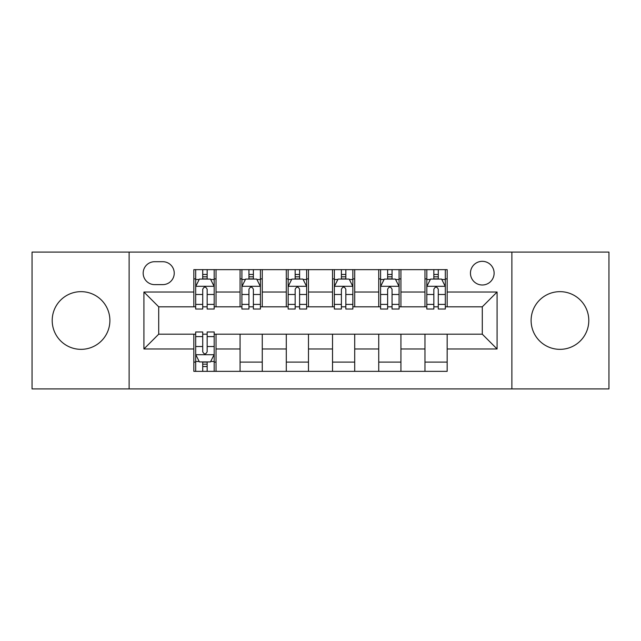 <?xml version="1.0" encoding="UTF-8"?>
<svg xmlns="http://www.w3.org/2000/svg" width="641" height="641" viewBox="0 0 641 641"><rect width="100%" height="100%" fill="white"/><g stroke="black" fill="none" stroke-linecap="round" stroke-linejoin="round"><path stroke-width="0.96" d="M559.954 291.655A28.845 28.845 0 0 0 531.109 320.5A28.845 28.845 0 0 0 559.954 349.345A28.845 28.845 0 0 0 588.799 320.5A28.845 28.845 0 0 0 559.954 291.655M81.046 291.655A28.845 28.845 0 0 0 52.201 320.5A28.845 28.845 0 0 0 81.046 349.345A28.845 28.845 0 0 0 109.891 320.5A28.845 28.845 0 0 0 81.046 291.655M482.288 261.328A11.834 11.834 0 0 0 470.454 273.162A11.834 11.834 0 0 0 482.288 284.997A11.834 11.834 0 0 0 494.123 273.162A11.834 11.834 0 0 0 482.288 261.328M511.879 388.911L608.95 388.911L608.95 252.089L511.879 252.089L511.879 388.911L129.121 388.911L129.121 252.089L32.05 252.089L32.05 388.911L129.121 388.911M154.641 284.628L162.774 284.628A11.466 11.466 0 0 0 174.24 273.162A11.466 11.466 0 0 0 162.774 261.704L154.641 261.704A11.466 11.466 0 0 0 143.175 273.162A11.466 11.466 0 0 0 154.641 284.628M511.879 252.089L129.121 252.089M193.838 348.976L143.921 348.976L143.921 292.024L193.838 292.024L193.838 306.815L158.712 306.815L158.712 334.185L193.838 334.185L193.838 371.347L447.162 371.347L447.162 334.185L482.288 334.185L482.288 306.815L447.162 306.815L447.162 292.024L497.079 292.024L497.079 348.976L447.162 348.976M447.162 292.024L447.162 269.653L193.838 269.653L193.838 292.024M424.967 269.653L424.967 306.815L426.818 306.815M433.845 306.815L438.284 306.815M445.311 306.815L447.162 306.815M424.967 306.815L399.087 306.815M378.743 269.653L378.743 306.815L380.594 306.815M387.621 306.815L392.06 306.815M378.743 306.815L352.854 306.815M332.519 269.653L332.519 306.815L334.37 306.815M341.397 306.815L345.836 306.815M332.519 306.815L306.63 306.815M286.295 269.653L286.295 306.815L288.146 306.815M295.164 306.815L299.603 306.815M286.295 306.815L260.406 306.815M240.071 269.653L240.071 306.815L241.913 306.815M248.94 306.815L253.379 306.815M240.071 306.815L214.182 306.815M193.838 306.815L195.689 306.815M202.716 306.815L207.155 306.815M193.838 334.185L195.689 334.185M202.716 334.185L207.155 334.185M214.182 334.185L216.033 334.185L216.033 371.347M447.162 334.185L216.033 334.185M216.033 269.653L216.033 306.815M193.838 278.899L195.689 278.899M202.716 278.899L207.155 278.899M214.182 278.899L216.033 278.899M193.838 362.101L195.689 362.101M202.716 362.101L207.155 362.101M214.182 362.101L216.033 362.101M240.071 334.185L240.071 371.347M262.257 269.653L262.257 306.815M240.071 278.899L241.913 278.899M248.94 278.899L253.379 278.899M260.406 278.899L262.257 278.899M262.257 334.185L262.257 371.347M240.071 362.101L262.257 362.101M286.295 334.185L286.295 371.347M308.481 334.185L308.481 371.347M286.295 362.101L308.481 362.101M308.481 269.653L308.481 306.815M286.295 278.899L288.146 278.899M295.164 278.899L299.603 278.899M306.63 278.899L308.481 278.899M332.519 334.185L332.519 371.347M354.705 334.185L354.705 371.347M332.519 362.101L354.705 362.101M354.705 269.653L354.705 306.815M332.519 278.899L334.37 278.899M341.397 278.899L345.836 278.899M352.854 278.899L354.705 278.899M378.743 334.185L378.743 371.347M400.929 334.185L400.929 371.347M378.743 362.101L400.929 362.101M400.929 269.653L400.929 306.815M378.743 278.899L380.594 278.899M387.621 278.899L392.06 278.899M399.087 278.899L400.929 278.899M424.967 334.185L424.967 371.347M424.967 362.101L447.162 362.101M424.967 278.899L426.818 278.899M433.845 278.899L438.284 278.899M445.311 278.899L447.162 278.899M158.712 306.815L143.921 292.024M158.712 334.185L143.921 348.976M497.079 292.024L482.288 306.815M497.079 348.976L482.288 334.185M207.155 274.46L202.716 274.46M214.182 304.403L207.155 304.403L207.155 309.034L214.182 309.034L214.182 286.479L210.48 279.083L199.391 279.083L195.689 286.479L195.689 309.034L202.716 309.034L202.716 304.403L195.689 304.403M195.689 286.479L195.689 269.653M214.182 286.479L214.182 269.653M202.716 279.083L202.716 269.653M207.155 269.653L207.155 279.083M207.155 304.403L207.155 289.251C205.673 286.399 204.199 286.399 202.716 289.251L202.716 304.403M202.716 366.54L207.155 366.54M195.689 336.597L202.716 336.597L202.716 331.966L195.689 331.966L195.689 354.521L199.391 361.917L210.48 361.917L214.182 354.521L214.182 331.966L207.155 331.966L207.155 336.597L214.182 336.597M214.182 354.521L214.182 371.347M195.689 354.521L195.689 371.347M207.155 361.917L207.155 371.347M202.716 371.347L202.716 361.917M202.716 336.597L202.716 351.749C204.191 354.601 205.673 354.601 207.155 351.749L207.155 336.597M253.379 274.46L248.94 274.46M260.406 304.403L253.379 304.403L253.379 309.034L260.406 309.034L260.406 286.479L256.704 279.083L245.615 279.083L241.913 286.479L241.913 309.034L248.94 309.034L248.94 304.403L241.913 304.403M241.913 286.479L241.913 269.653M260.406 286.479L260.406 269.653M248.94 279.083L248.94 269.653M253.379 269.653L253.379 279.083M253.379 304.403L253.379 289.251C251.905 286.399 250.423 286.399 248.94 289.251L248.94 304.403M299.603 274.46L295.164 274.46M306.63 304.403L299.603 304.403L299.603 309.034L306.63 309.034L306.63 286.479L302.937 279.083L291.839 279.083L288.146 286.479L288.146 309.034L295.164 309.034L295.164 304.403L288.146 304.403M288.146 286.479L288.146 269.653M306.63 286.479L306.63 269.653M295.164 279.083L295.164 269.653M299.603 269.653L299.603 279.083M299.603 304.403L299.603 289.251C298.129 286.399 296.647 286.399 295.164 289.251L295.164 304.403M345.836 274.46L341.397 274.46M352.854 304.403L345.836 304.403L345.836 309.034L352.854 309.034L352.854 286.479L349.161 279.083L338.063 279.083L334.37 286.479L334.37 309.034L341.397 309.034L341.397 304.403L334.37 304.403M334.37 286.479L334.37 269.653M352.854 286.479L352.854 269.653M341.397 279.083L341.397 269.653M345.836 269.653L345.836 279.083M345.836 304.403L345.836 289.251C344.353 286.399 342.879 286.399 341.397 289.251L341.397 304.403M392.06 274.46L387.621 274.46M399.087 304.403L392.06 304.403L392.06 309.034L399.087 309.034L399.087 286.479L395.385 279.083L384.296 279.083L380.594 286.479L380.594 309.034L387.621 309.034L387.621 304.403L380.594 304.403M380.594 286.479L380.594 269.653M399.087 286.479L399.087 269.653M387.621 279.083L387.621 269.653M392.06 269.653L392.06 279.083M392.06 304.403L392.06 289.251C390.577 286.399 389.103 286.399 387.621 289.251L387.621 304.403M438.284 274.46L433.845 274.46M445.311 304.403L438.284 304.403L438.284 309.034L445.311 309.034L445.311 286.479L441.609 279.083L430.52 279.083L426.818 286.479L426.818 309.034L433.845 309.034L433.845 304.403L426.818 304.403M426.818 286.479L426.818 269.653M445.311 286.479L445.311 269.653M433.845 279.083L433.845 269.653M438.284 269.653L438.284 279.083M438.284 304.403L438.284 289.251C436.809 286.399 435.327 286.399 433.845 289.251L433.845 304.403M240.071 348.976L216.033 348.976M240.071 292.024L216.033 292.024M286.295 292.024L262.257 292.024M286.295 348.976L262.257 348.976M332.519 292.024L308.481 292.024M332.519 348.976L308.481 348.976M378.743 292.024L354.705 292.024M378.743 348.976L354.705 348.976M424.967 292.024L400.929 292.024M424.967 348.976L400.929 348.976M214.086 286.295L195.785 286.295M195.689 279.524L199.167 279.524M210.705 279.524L214.182 279.524M202.716 294.483L195.689 294.483M214.182 294.483L207.155 294.483M207.155 276.816L202.716 276.816M195.785 354.705L214.086 354.705M214.182 361.476L210.705 361.476M199.167 361.476L195.689 361.476M207.155 346.517L214.182 346.517M195.689 346.517L202.716 346.517M202.716 364.184L207.155 364.184M260.31 286.295L242.01 286.295M241.913 279.524L245.391 279.524M256.929 279.524L260.406 279.524M248.94 294.483L241.913 294.483M260.406 294.483L253.379 294.483M253.379 276.816L248.94 276.816M306.542 286.295L288.234 286.295M288.146 279.524L291.615 279.524M303.153 279.524L306.63 279.524M295.164 294.483L288.146 294.483M306.63 294.483L299.603 294.483M299.603 276.816L295.164 276.816M352.766 286.295L334.458 286.295M334.37 279.524L337.847 279.524M349.385 279.524L352.854 279.524M341.397 294.483L334.37 294.483M352.854 294.483L345.836 294.483M345.836 276.816L341.397 276.816M398.99 286.295L380.69 286.295M380.594 279.524L384.071 279.524M395.609 279.524L399.087 279.524M387.621 294.483L380.594 294.483M399.087 294.483L392.06 294.483M392.06 276.816L387.621 276.816M445.215 286.295L426.914 286.295M426.818 279.524L430.295 279.524M441.833 279.524L445.311 279.524M433.845 294.483L426.818 294.483M445.311 294.483L438.284 294.483M438.284 276.816L433.845 276.816"/></g></svg>
